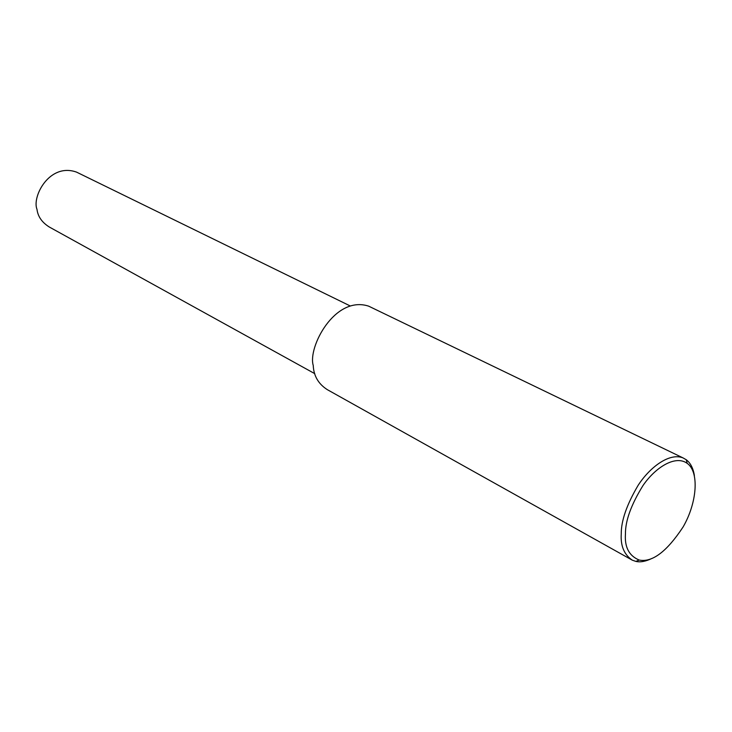 <?xml version="1.0" encoding="UTF-8"?>
<svg xmlns="http://www.w3.org/2000/svg" width="732" height="732" viewBox="0 0 732 732"><rect width="100%" height="100%" fill="white"/><g stroke="black" fill="none" stroke-linecap="round" stroke-linejoin="round"><path stroke-width="1.1" d="M651.873 558.452C645.67 561.462 640.326 562.451 635.843 561.398L632.338 560.19C624.167 554.71 620.48 545.944 621.258 533.884C621.12 520.873 626.72 504.714 638.075 485.417C649.677 467.364 669.414 452.376 683.057 457.912L686.25 459.742C690.505 462.963 693.222 468.26 694.394 475.635M625.448 533.884C625.302 520.864 631.121 504.796 642.916 485.664C654.939 467.885 675.16 454.599 687.183 463.347C699.444 471.884 697.129 502.756 683.093 526.967C666.861 551.599 652.239 562.634 639.228 560.062C629.09 555.899 624.497 547.179 625.448 533.884M632.338 560.19L327.277 389.634C318.347 383.888 313.671 375.818 313.241 365.433C307.669 347.608 334.68 295.033 368.663 306.159L683.057 457.912M314.769 373.659L49.328 227.03C42.008 222.455 37.89 216.571 36.993 209.37C31.741 196.789 49.447 162.44 76.549 172.121L350.024 305.857M686.25 459.742L687.183 463.347M635.843 561.398L639.228 560.062"/></g></svg>
